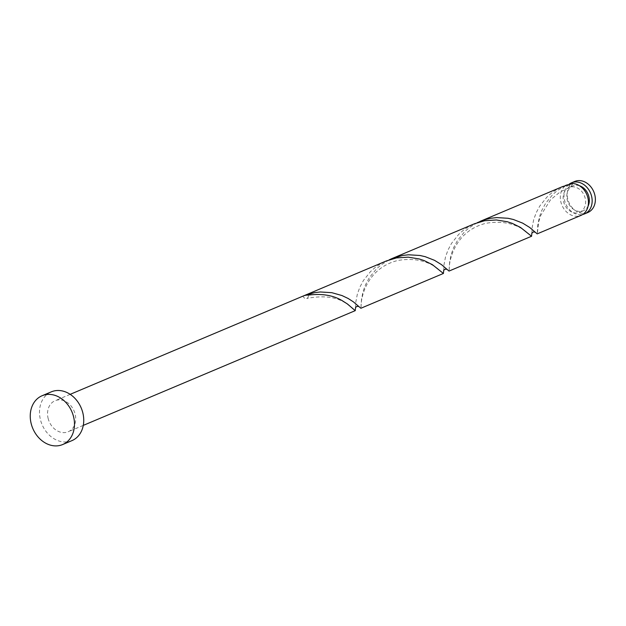 <?xml version="1.0" encoding="UTF-8"?>
<svg xmlns="http://www.w3.org/2000/svg" width="626" height="626" viewBox="0 0 626 626"><rect width="100%" height="100%" fill="white"/><g stroke="black" fill="none" stroke-linecap="round" stroke-linejoin="round"><path stroke-width="0.47" stroke-dasharray="3.13 2.35" d="M587.845 212.504A16.847 13.529 67.1 0 1 567.892 199.491A16.847 13.529 67.1 0 1 574.746 181.454M568.854 184.427A16.847 13.529 -112.9 0 0 564.675 200.852A16.847 13.529 -112.9 0 0 582.704 214.475M579.48 185.742A13.482 10.822 -112.9 0 0 572.837 185.914A13.482 10.822 -112.9 0 0 567.352 200.343A13.482 10.822 -112.9 0 0 583.315 210.759A13.482 10.822 -112.9 0 0 588.08 206.118M572.821 183.528L570.928 186.939A13.482 10.822 -112.9 0 0 569.136 187.479A13.482 10.822 -112.9 0 0 563.65 201.908A13.482 10.822 -112.9 0 0 579.613 212.324A13.482 10.822 -112.9 0 0 585.099 197.894A13.482 10.822 -112.9 0 0 570.928 186.939L567.485 184.529A16.847 13.529 -112.9 0 0 560.974 202.409A16.847 13.529 -112.9 0 0 580.928 215.422M71.912 440.641A26.48 21.261 67.1 0 1 40.557 420.187A26.48 21.261 67.1 0 1 51.324 391.845M355.537 307.929L355.834 301.967L357.336 294.212L359.809 287.287L363.416 280.495L370.475 271.645L374.872 267.725L379.763 264.313L386.281 260.972M48.218 418.755A16.847 13.529 67.1 0 1 55.072 400.718A16.847 13.529 67.1 0 1 75.026 413.731A16.847 13.529 67.1 0 1 68.171 431.768A16.847 13.529 67.1 0 1 48.218 418.755M303.36 295.957A16.847 13.529 -112.9 0 0 303.015 296.114A3.373 2.707 -112.9 0 0 306.701 298.469A3.373 2.707 -112.9 0 0 308.352 295.112M303.485 295.91L303.015 296.114M565.434 185.484L557.21 190.648L552.766 194.522L545.606 203.333L541.74 210.524L539.377 217.081L537.804 224.906L537.233 233.858M531.85 233.537L532.147 227.574L533.649 219.828L536.122 212.895L539.729 206.11L546.788 197.253L551.177 193.34L556.076 189.928L562.586 186.587M477.286 222.676L469.054 227.841L464.609 231.714L457.45 240.533L453.584 247.716L451.221 254.273L449.648 262.106L449.077 271.058M443.693 270.729L443.99 264.775L445.493 257.02L447.966 250.087L451.573 243.303L458.631 234.445L463.029 230.532L467.919 227.121L474.43 223.779M389.129 259.876L380.898 265.033L376.453 268.914L369.293 277.725L365.435 284.916L363.064 291.466L361.492 299.298L360.92 308.25M537.476 232.442L538.626 222.144L540.621 215.641L550.45 199.905L560.113 191.924L570.928 186.939M572.837 185.914L569.136 187.479M70.175 394.341L55.072 400.718M83.281 425.39L68.171 431.768M583.315 210.759L579.613 212.324M354.081 309.768C350.161 307.812 340.99 291.81 306.701 298.469M442.238 272.576C439.522 270.205 426.408 255.486 397.502 260.541C363.424 269.344 360.396 303.649 361.163 306.834M530.394 235.376C527.679 233.013 514.564 218.294 485.659 223.349C451.573 232.152 448.552 266.457 449.319 269.634"/><path stroke-width="0.94" d="M571.53 182.815L574.746 181.454A16.847 13.529 67.1 0 1 594.7 194.467A16.847 13.529 67.1 0 1 587.845 212.504L584.629 213.865A16.847 13.529 -112.9 0 0 591.484 195.828A16.847 13.529 -112.9 0 0 571.53 182.815A16.847 13.529 -112.9 0 0 568.854 184.427M588.08 206.118A13.482 10.822 -112.9 0 0 588.8 196.329A13.482 10.822 -112.9 0 0 579.48 185.742M42.067 395.749L51.324 391.845A26.48 21.261 67.1 0 1 82.687 412.299A26.48 21.261 67.1 0 1 71.912 440.641L62.655 444.546A26.48 21.261 67.1 0 1 31.3 424.092A26.48 21.261 67.1 0 1 42.067 395.749A26.48 21.261 67.1 0 1 73.43 416.204A26.48 21.261 67.1 0 1 62.655 444.546M443.458 273.429L360.881 308.258L353.377 301.849L348.166 298.492L341.968 295.542L331.788 292.678L320.363 291.982L314.487 292.647L303.743 295.801L386.281 260.972L396.508 257.92L408.215 257.161L419.177 258.937L424.099 260.565L432.386 264.657L443.38 273.437L443.693 270.729M70.175 394.341L303.36 295.957A16.847 13.529 -112.9 0 1 308.352 295.112C322.038 293.375 333.431 295.292 342.539 300.863L347.5 304.033L355.224 310.637L355.537 307.929M567.586 184.787L565.434 185.484M480.056 221.408L562.586 186.587L572.821 183.528A16.847 13.529 -112.9 0 1 587.783 197.386A16.847 13.529 -112.9 0 1 580.928 215.422L537.186 233.874L529.682 227.457L522.663 223.13L513.398 219.499L508.101 218.286L496.676 217.598L490.792 218.255L484.97 219.632L477.286 222.676M531.615 236.229L449.03 271.066L441.526 264.657L434.507 260.322L425.242 256.691L419.944 255.478L408.52 254.79L402.643 255.455L391.899 258.601L474.43 223.779L484.665 220.72L496.363 219.969L507.334 221.745L512.256 223.372L520.542 227.465L531.537 236.245L531.85 233.537M391.899 258.601L389.129 259.876M582.704 214.475A16.847 13.529 -112.9 0 0 584.629 213.865M355.302 310.621L83.281 425.39M355.537 307.53L355.521 308.015C355.951 306.552 357.086 306.083 358.925 306.607M443.693 270.33L443.678 270.823C444.108 269.352 445.243 268.883 447.081 269.415M531.85 233.138L531.834 233.623C532.264 232.16 533.399 231.69 535.23 232.223"/></g></svg>
